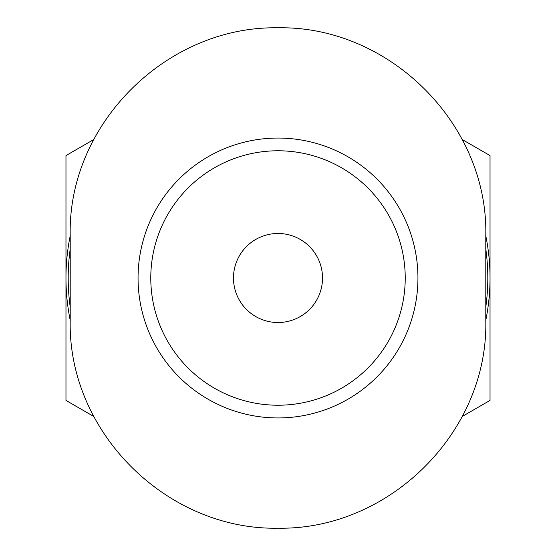 <?xml version="1.0" encoding="UTF-8"?>
<svg xmlns="http://www.w3.org/2000/svg" width="556" height="556" viewBox="0 0 556 556"><rect width="100%" height="100%" fill="white"/><g stroke="black" fill="none" stroke-linecap="round" stroke-linejoin="round"><path stroke-width="0.83" d="M462.119 416.534L490.031 400.417L490.031 155.583L462.078 139.438M93.881 139.466L65.969 155.583L65.969 400.417L93.922 416.562M70.209 307.03A209.814 209.814 0 0 1 70.209 248.97M485.791 248.97A209.814 209.814 0 0 1 485.791 307.03M70.209 320.193A212.031 212.031 0 0 1 70.209 235.807M485.791 235.807A212.031 212.031 0 0 1 485.791 320.193M70.209 235.591C67.63 123.905 166.786 25.875 277.958 27.8C389.061 25.694 488.3 123.842 485.791 235.591L485.791 320.409C488.37 432.095 389.214 530.125 278.042 528.2C166.939 530.306 67.7 432.158 70.209 320.409L70.209 235.591M138.055 278A139.945 139.945 0 0 1 347.973 156.806A139.945 139.945 0 0 1 347.973 399.194A139.945 139.945 0 0 1 138.055 278M150.78 278A127.22 127.22 0 0 1 341.613 167.822A127.22 127.22 0 0 1 341.613 388.178A127.22 127.22 0 0 1 150.78 278A127.22 127.22 0 0 1 341.613 167.822A127.22 127.22 0 0 1 341.613 388.178A127.22 127.22 0 0 1 150.78 278M233.471 278A44.529 44.529 0 0 1 300.261 239.441A44.529 44.529 0 0 1 300.261 316.559A44.529 44.529 0 0 1 233.471 278"/></g></svg>
